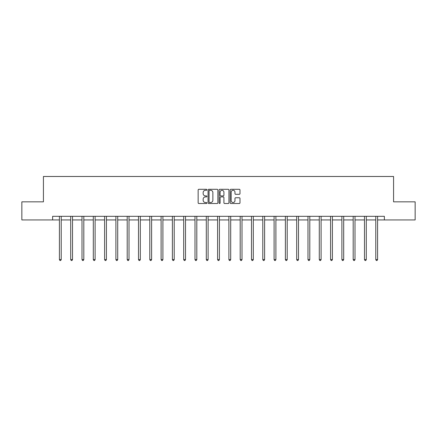 <?xml version="1.0" encoding="UTF-8"?>
<svg xmlns="http://www.w3.org/2000/svg" width="437" height="437" viewBox="0 0 437 437"><rect width="100%" height="100%" fill="white"/><g stroke="black" fill="none" stroke-linecap="round" stroke-linejoin="round"><path stroke-width="0.66" d="M206.914 189.789A0.497 0.497 0 0 0 206.411 189.292L198.862 189.292A0.71 0.71 0 0 0 198.147 190.002L198.147 202.801A0.71 0.71 0 0 0 198.862 203.511L206.411 203.511A0.497 0.497 0 0 0 206.914 203.014A0.497 0.497 0 0 0 206.411 202.517L205.434 202.517A2.272 2.272 0 0 1 203.161 200.239L203.161 199.174A2.272 2.272 0 0 1 205.434 196.901L206.411 196.901A0.497 0.497 0 0 0 206.914 196.399A0.497 0.497 0 0 0 206.411 195.902L205.434 195.902A2.272 2.272 0 0 1 203.161 193.629L203.161 192.564A2.272 2.272 0 0 1 205.434 190.286L206.411 190.286A0.497 0.497 0 0 0 206.914 189.789M239.279 194.307A0.71 0.71 0 0 0 239.989 193.591L239.989 190.002A0.71 0.71 0 0 0 239.279 189.292L230.889 189.292A0.71 0.71 0 0 0 230.179 190.002L230.179 202.801A0.71 0.71 0 0 0 230.889 203.511L239.279 203.511A0.71 0.71 0 0 0 239.989 202.801L239.989 198.464A0.71 0.71 0 0 0 239.279 197.753L235.685 197.753A0.71 0.71 0 0 0 234.975 198.464L234.975 200.616A1.901 1.901 0 0 1 233.074 202.517A1.901 1.901 0 0 1 231.173 200.616L231.173 192.187A1.901 1.901 0 0 1 233.074 190.286A1.901 1.901 0 0 1 234.975 192.187L234.975 193.591A0.71 0.71 0 0 0 235.685 194.307L239.279 194.307M52.631 219.942L21.85 219.942L21.85 201.834L43.432 201.834L43.432 176.482L393.568 176.482L393.568 201.834L415.15 201.834L415.15 219.942L384.369 219.942L384.369 216.32L52.631 216.32L52.631 219.942L59.405 219.942M217.877 190.002A0.71 0.71 0 0 0 217.167 189.292L208.777 189.292A0.71 0.71 0 0 0 208.067 190.002L208.067 202.801A0.71 0.71 0 0 0 208.777 203.511L217.167 203.511A0.71 0.71 0 0 0 217.877 202.801L217.877 190.002M219.833 189.292L228.223 189.292A0.71 0.71 0 0 1 228.933 190.002L228.933 202.801A0.71 0.71 0 0 1 228.223 203.511L224.634 203.511A0.71 0.71 0 0 1 223.919 202.801L223.919 197.611A0.71 0.71 0 0 0 223.209 196.901L220.827 196.901A0.71 0.71 0 0 0 220.117 197.611L220.117 203.014A0.497 0.497 0 0 1 219.62 203.511A0.497 0.497 0 0 1 219.123 203.014L219.123 190.002A0.71 0.71 0 0 1 219.833 189.292M61.218 219.942L70.707 219.942M72.515 219.942L82.003 219.942M83.817 219.942L93.305 219.942M95.113 219.942L104.601 219.942M106.415 219.942L115.903 219.942M117.711 219.942L127.2 219.942M129.013 219.942L138.502 219.942M140.31 219.942L149.798 219.942M151.612 219.942L161.1 219.942M162.908 219.942L172.397 219.942M174.21 219.942L183.698 219.942M185.507 219.942L194.995 219.942M196.808 219.942L206.297 219.942M208.105 219.942L217.593 219.942M219.407 219.942L228.895 219.942M230.703 219.942L240.192 219.942M242.005 219.942L251.493 219.942M253.302 219.942L262.79 219.942M264.603 219.942L274.092 219.942M275.9 219.942L285.388 219.942M287.202 219.942L296.69 219.942M298.498 219.942L307.987 219.942M309.8 219.942L319.289 219.942M321.097 219.942L330.585 219.942M332.399 219.942L341.887 219.942M343.695 219.942L353.183 219.942M354.997 219.942L364.485 219.942M366.293 219.942L375.782 219.942M377.595 219.942L384.369 219.942M209.558 190.286A0.497 0.497 0 0 0 209.061 190.783L209.061 202.02A0.497 0.497 0 0 0 209.558 202.517L210.59 202.517A2.272 2.272 0 0 0 212.868 200.239L212.868 192.564A2.272 2.272 0 0 0 210.59 190.286L209.558 190.286M223.919 192.225A1.901 1.901 0 0 0 222.018 190.324A1.901 1.901 0 0 0 220.117 192.225L220.117 195.192A0.71 0.71 0 0 0 220.827 195.902L223.209 195.902A0.71 0.71 0 0 0 223.919 195.192L223.919 192.225M61.311 216.32L61.267 216.424A0.727 0.727 0 0 0 61.218 216.697L61.218 259.578L59.405 259.578L59.405 216.697A0.727 0.727 0 0 0 59.356 216.424L59.312 216.32M61.218 259.578L60.672 260.518L59.951 260.518L59.405 259.578M72.613 216.32L72.569 216.424A0.727 0.727 0 0 0 72.515 216.697L72.515 259.578L70.707 259.578L70.707 216.697A0.727 0.727 0 0 0 70.652 216.424L70.608 216.32M72.515 259.578L71.974 260.518L71.247 260.518L70.707 259.578M83.909 216.32L83.866 216.424A0.727 0.727 0 0 0 83.817 216.697L83.817 259.578L82.003 259.578L82.003 216.697A0.727 0.727 0 0 0 81.954 216.424L81.91 216.32M83.817 259.578L83.27 260.518L82.549 260.518L82.003 259.578M95.211 216.32L95.168 216.424A0.727 0.727 0 0 0 95.113 216.697L95.113 259.578L93.305 259.578L93.305 216.697A0.727 0.727 0 0 0 93.25 216.424L93.207 216.32M95.113 259.578L94.572 260.518L93.846 260.518L93.305 259.578M106.508 216.32L106.464 216.424A0.727 0.727 0 0 0 106.415 216.697L106.415 259.578L104.601 259.578L104.601 216.697A0.727 0.727 0 0 0 104.552 216.424L104.509 216.32M106.415 259.578L105.869 260.518L105.148 260.518L104.601 259.578M117.81 216.32L117.766 216.424A0.727 0.727 0 0 0 117.711 216.697L117.711 259.578L115.903 259.578L115.903 216.697A0.727 0.727 0 0 0 115.849 216.424L115.805 216.32M117.711 259.578L117.171 260.518L116.444 260.518L115.903 259.578M129.106 216.32L129.062 216.424A0.727 0.727 0 0 0 129.013 216.697L129.013 259.578L127.2 259.578L127.2 216.697A0.727 0.727 0 0 0 127.151 216.424L127.107 216.32M129.013 259.578L128.467 260.518L127.746 260.518L127.2 259.578M140.408 216.32L140.364 216.424A0.727 0.727 0 0 0 140.31 216.697L140.31 259.578L138.502 259.578L138.502 216.697A0.727 0.727 0 0 0 138.447 216.424L138.403 216.32M140.31 259.578L139.769 260.518L139.042 260.518L138.502 259.578M151.705 216.32L151.661 216.424A0.727 0.727 0 0 0 151.612 216.697L151.612 259.578L149.798 259.578L149.798 216.697A0.727 0.727 0 0 0 149.749 216.424L149.705 216.32M151.612 259.578L151.065 260.518L150.344 260.518L149.798 259.578M163.006 216.32L162.963 216.424A0.727 0.727 0 0 0 162.908 216.697L162.908 259.578L161.1 259.578L161.1 216.697A0.727 0.727 0 0 0 161.045 216.424L161.002 216.32M162.908 259.578L162.367 260.518L161.641 260.518L161.1 259.578M174.303 216.32L174.259 216.424A0.727 0.727 0 0 0 174.21 216.697L174.21 259.578L172.397 259.578L172.397 216.697A0.727 0.727 0 0 0 172.347 216.424L172.304 216.32M174.21 259.578L173.664 260.518L172.943 260.518L172.397 259.578M185.605 216.32L185.561 216.424A0.727 0.727 0 0 0 185.507 216.697L185.507 259.578L183.698 259.578L183.698 216.697A0.727 0.727 0 0 0 183.644 216.424L183.6 216.32M185.507 259.578L184.966 260.518L184.239 260.518L183.698 259.578M196.901 216.32L196.858 216.424A0.727 0.727 0 0 0 196.808 216.697L196.808 259.578L194.995 259.578L194.995 216.697A0.727 0.727 0 0 0 194.946 216.424L194.902 216.32M196.808 259.578L196.262 260.518L195.541 260.518L194.995 259.578M208.203 216.32L208.159 216.424A0.727 0.727 0 0 0 208.105 216.697L208.105 259.578L206.297 259.578L206.297 216.697A0.727 0.727 0 0 0 206.242 216.424L206.198 216.32M208.105 259.578L207.564 260.518L206.838 260.518L206.297 259.578M219.5 216.32L219.456 216.424A0.727 0.727 0 0 0 219.407 216.697L219.407 259.578L217.593 259.578L217.593 216.697A0.727 0.727 0 0 0 217.544 216.424L217.5 216.32M219.407 259.578L218.861 260.518L218.139 260.518L217.593 259.578M230.802 216.32L230.758 216.424A0.727 0.727 0 0 0 230.703 216.697L230.703 259.578L228.895 259.578L228.895 216.697A0.727 0.727 0 0 0 228.841 216.424L228.797 216.32M230.703 259.578L230.162 260.518L229.436 260.518L228.895 259.578M242.098 216.32L242.054 216.424A0.727 0.727 0 0 0 242.005 216.697L242.005 259.578L240.192 259.578L240.192 216.697A0.727 0.727 0 0 0 240.142 216.424L240.099 216.32M242.005 259.578L241.459 260.518L240.738 260.518L240.192 259.578M253.4 216.32L253.356 216.424A0.727 0.727 0 0 0 253.302 216.697L253.302 259.578L251.493 259.578L251.493 216.697A0.727 0.727 0 0 0 251.439 216.424L251.395 216.32M253.302 259.578L252.761 260.518L252.034 260.518L251.493 259.578M264.696 216.32L264.653 216.424A0.727 0.727 0 0 0 264.603 216.697L264.603 259.578L262.79 259.578L262.79 216.697A0.727 0.727 0 0 0 262.741 216.424L262.697 216.32M264.603 259.578L264.057 260.518L263.336 260.518L262.79 259.578M275.998 216.32L275.955 216.424A0.727 0.727 0 0 0 275.9 216.697L275.9 259.578L274.092 259.578L274.092 216.697A0.727 0.727 0 0 0 274.037 216.424L273.994 216.32M275.9 259.578L275.359 260.518L274.633 260.518L274.092 259.578M287.295 216.32L287.251 216.424A0.727 0.727 0 0 0 287.202 216.697L287.202 259.578L285.388 259.578L285.388 216.697A0.727 0.727 0 0 0 285.339 216.424L285.295 216.32M287.202 259.578L286.656 260.518L285.935 260.518L285.388 259.578M298.597 216.32L298.553 216.424A0.727 0.727 0 0 0 298.498 216.697L298.498 259.578L296.69 259.578L296.69 216.697A0.727 0.727 0 0 0 296.636 216.424L296.592 216.32M298.498 259.578L297.958 260.518L297.231 260.518L296.69 259.578M309.893 216.32L309.849 216.424A0.727 0.727 0 0 0 309.8 216.697L309.8 259.578L307.987 259.578L307.987 216.697A0.727 0.727 0 0 0 307.938 216.424L307.894 216.32M309.8 259.578L309.254 260.518L308.533 260.518L307.987 259.578M321.195 216.32L321.151 216.424A0.727 0.727 0 0 0 321.097 216.697L321.097 259.578L319.289 259.578L319.289 216.697A0.727 0.727 0 0 0 319.234 216.424L319.19 216.32M321.097 259.578L320.556 260.518L319.829 260.518L319.289 259.578M332.491 216.32L332.448 216.424A0.727 0.727 0 0 0 332.399 216.697L332.399 259.578L330.585 259.578L330.585 216.697A0.727 0.727 0 0 0 330.536 216.424L330.492 216.32M332.399 259.578L331.852 260.518L331.131 260.518L330.585 259.578M343.793 216.32L343.75 216.424A0.727 0.727 0 0 0 343.695 216.697L343.695 259.578L341.887 259.578L341.887 216.697A0.727 0.727 0 0 0 341.832 216.424L341.789 216.32M343.695 259.578L343.154 260.518L342.428 260.518L341.887 259.578M355.09 216.32L355.046 216.424A0.727 0.727 0 0 0 354.997 216.697L354.997 259.578L353.183 259.578L353.183 216.697A0.727 0.727 0 0 0 353.134 216.424L353.091 216.32M354.997 259.578L354.451 260.518L353.73 260.518L353.183 259.578M366.392 216.32L366.348 216.424A0.727 0.727 0 0 0 366.293 216.697L366.293 259.578L364.485 259.578L364.485 216.697A0.727 0.727 0 0 0 364.431 216.424L364.387 216.32M366.293 259.578L365.753 260.518L365.026 260.518L364.485 259.578M377.688 216.32L377.644 216.424A0.727 0.727 0 0 0 377.595 216.697L377.595 259.578L375.782 259.578L375.782 216.697A0.727 0.727 0 0 0 375.733 216.424L375.689 216.32M377.595 259.578L377.049 260.518L376.328 260.518L375.782 259.578"/></g></svg>
